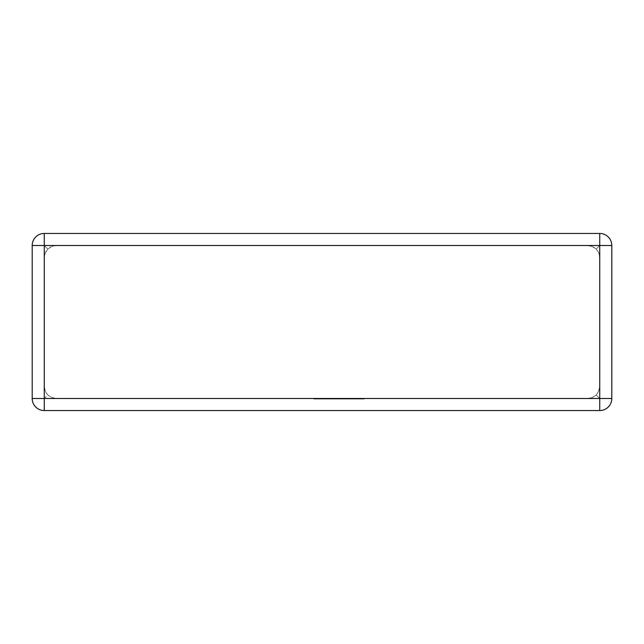 <?xml version="1.0" encoding="UTF-8"?>
<svg xmlns="http://www.w3.org/2000/svg" width="644" height="644" viewBox="0 0 644 644"><rect width="100%" height="100%" fill="white"/><g stroke="black" fill="none" stroke-linecap="round" stroke-linejoin="round"><path stroke-width="0.48" stroke-dasharray="3.22 2.42" d="M56.31 245.509L587.69 245.509L591.643 246.177L596.215 249.035L593.164 246.821L587.69 245.509L56.31 245.509L52.357 246.177L47.785 249.035L50.836 246.821L56.31 245.509M599.741 233.45L44.259 233.45A12.059 12.059 0 0 0 32.2 245.509L32.2 398.491A12.059 12.059 0 0 0 44.259 410.55L599.741 410.55A12.059 12.059 0 0 0 611.8 398.491L611.8 245.509A12.059 12.059 0 0 0 599.741 233.45A12.059 12.059 0 0 1 611.8 245.509A12.059 12.059 0 0 0 599.741 233.45L599.741 245.509L596.215 249.035L598.429 252.086L599.741 257.56L599.741 386.44L599.073 390.393L596.215 394.965L593.164 397.179L587.69 398.491L591.643 397.823L596.215 394.965L598.429 391.914L599.741 386.44L599.741 257.56L599.073 253.607L596.215 249.035L599.741 245.509L599.741 233.45L599.741 398.491L596.215 394.965L599.741 398.491L44.259 398.491L47.785 394.965L45.571 391.914L44.259 386.44L44.927 390.393L47.785 394.965L50.836 397.179L56.31 398.491L52.357 397.823L47.785 394.965L44.259 398.491L44.259 245.509L47.785 249.035L45.571 252.086L44.259 257.56L44.259 386.44L44.259 257.56L44.927 253.607L47.785 249.035L44.259 245.509L611.8 245.509A12.059 12.059 0 0 0 599.741 233.45M56.31 398.491L587.69 398.491L56.31 398.491M32.2 398.491A12.059 12.059 0 0 0 44.259 410.55L44.259 398.491L44.259 410.55A12.059 12.059 0 0 1 32.2 398.491A12.059 12.059 0 0 0 44.259 410.55L44.259 398.491L32.2 398.491M599.741 410.55A12.059 12.059 0 0 0 611.8 398.491L599.741 398.491L599.741 410.55A12.059 12.059 0 0 0 611.8 398.491A12.059 12.059 0 0 1 599.741 410.55L599.741 398.491L611.8 398.491L599.741 398.491L599.741 410.55M44.259 233.45A12.059 12.059 0 0 0 32.2 245.509L44.259 245.509L32.2 245.509L44.259 245.509L44.259 233.45A12.059 12.059 0 0 0 32.2 245.509A12.059 12.059 0 0 1 44.259 233.45L44.259 245.509L44.259 233.45M323.497 399.03L364.254 399.03L323.36 399.03L323.352 398.491L364.254 398.491L313.741 398.491L364.254 398.491L313.741 398.491L354.643 398.491L323.352 398.491L323.36 399.03L323.497 398.491L323.497 399.03L364.254 399.03L364.254 398.491L313.741 398.491L364.254 398.491L313.741 398.491L364.254 398.491L364.254 399.03L323.497 399.03L323.497 398.491M349.829 399.03L313.741 399.03L313.741 398.491L335.283 398.491L313.741 398.491L313.741 399.03L313.741 398.491L313.741 399.03L349.829 399.03L349.829 398.491M319.287 399.03L364.254 399.03L313.741 399.03L364.254 399.03L364.254 398.491L364.254 399.03L364.254 398.491L364.254 399.03L319.287 399.03L319.287 398.491M354.643 399.03L354.643 398.491L354.643 399.03M342.093 399.03L342.093 398.491L342.093 399.03M332.755 399.03L332.755 398.491L332.755 399.03M319.07 399.03L364.254 399.03L313.741 399.03L313.741 398.491L313.741 399.03L313.741 398.491L313.741 399.03L364.254 399.03L364.254 398.491L364.254 399.03L319.07 399.03L319.07 398.491M323.352 399.03L323.352 398.491M364.254 399.03L364.254 398.491L364.254 399.03L364.254 398.491L364.254 399.03L364.254 398.491L364.254 399.03L336.828 399.03L336.828 398.491L336.828 399.03L364.254 399.03M335.283 399.03L313.741 399.03L313.741 398.491L313.741 399.03L313.741 398.491L313.741 399.03L335.283 399.03L335.283 398.491M323.425 399.03L323.425 398.491"/><path stroke-width="0.97" d="M44.259 233.45L599.741 233.45L599.741 245.509L44.259 245.509L44.259 398.491L599.741 398.491L599.741 245.509L611.8 245.509L611.8 398.491L599.741 398.491L599.741 410.55L44.259 410.55A12.059 12.059 0 0 1 32.2 398.491L32.2 245.509A12.059 12.059 0 0 1 44.259 233.45A12.059 12.059 0 0 0 32.2 245.509L44.259 245.509L44.259 233.45M611.8 245.509A12.059 12.059 0 0 0 599.741 233.45A12.059 12.059 0 0 1 611.8 245.509M599.741 410.55A12.059 12.059 0 0 0 611.8 398.491A12.059 12.059 0 0 1 599.741 410.55M32.2 398.491A12.059 12.059 0 0 0 44.259 410.55L44.259 398.491L32.2 398.491"/></g></svg>
